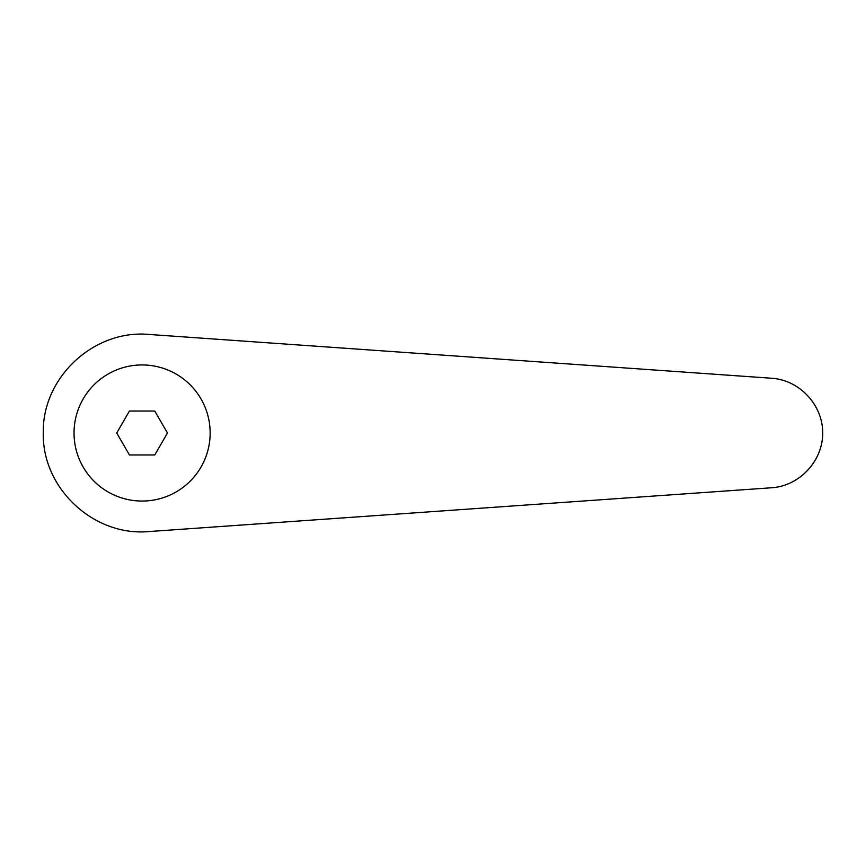 <?xml version="1.0" encoding="UTF-8"?>
<svg xmlns="http://www.w3.org/2000/svg" width="866" height="866" viewBox="0 0 866 866"><rect width="100%" height="100%" fill="white"/><g stroke="black" fill="none" stroke-linecap="round" stroke-linejoin="round"><path stroke-width="1.3" d="M142.1 364.943A68.057 68.057 0 0 0 74.032 433A68.057 68.057 0 0 0 142.1 501.057A68.057 68.057 0 0 0 210.157 433A68.057 68.057 0 0 0 142.1 364.943M149.028 334.449C93.885 329.275 42.001 377.63 43.3 433C42.001 488.37 93.885 536.725 149.028 531.551L771.66 487.753C799.578 485.956 822.862 460.972 822.7 433C822.862 405.028 799.578 380.044 771.66 378.247L149.028 334.449M129.413 454.964L116.737 433L129.413 411.036L154.776 411.036L167.452 433L154.776 454.964L129.413 454.964"/></g></svg>
